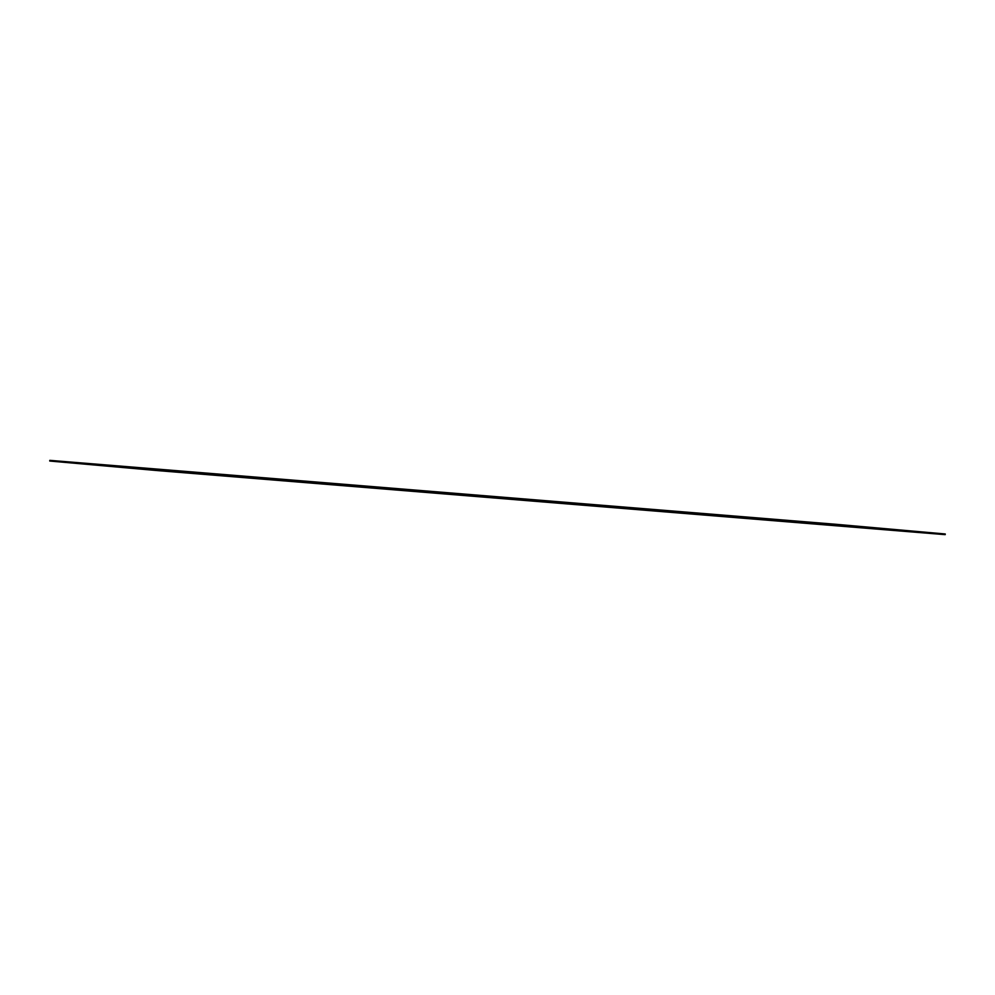 <?xml version="1.0" encoding="UTF-8"?>
<svg xmlns="http://www.w3.org/2000/svg" width="995" height="995" viewBox="0 0 995 995"><rect width="100%" height="100%" fill="white"/><g stroke="black" fill="none" stroke-linecap="round" stroke-linejoin="round"><path stroke-width="1.49" d="M152.484 469.391L164.996 470.411L152.484 469.391M180.381 471.705L193.764 472.787L180.381 471.705M206.699 473.844L220.094 474.926L206.699 473.844M211.537 474.279L224.932 475.361L211.537 474.279M142.807 468.533L155.319 469.553L142.807 468.533M170.705 470.846L184.087 471.928L170.705 470.846M197.022 472.986L210.418 474.068L197.022 472.986M201.861 473.409L215.256 474.503L201.861 473.409M133.131 467.675L145.631 468.695L133.131 467.675M161.016 469.988L174.411 471.07L161.016 469.988M187.346 472.127L200.729 473.21L187.346 472.127M192.184 472.55L205.567 473.645L192.184 472.55M123.455 466.817L135.954 467.837L123.455 466.817M151.339 469.13L164.735 470.212L151.339 469.13M177.657 471.269L191.052 472.351L177.657 471.269M182.508 471.692L195.891 472.787L182.508 471.692M749.956 517.985L762.468 519.004L749.956 517.985M496.219 497.388L509.614 498.47L496.219 497.388M522.537 499.527L535.932 500.609L522.537 499.527M784.172 520.771L796.684 521.79L784.172 520.771M706.786 514.514L720.181 515.597L706.786 514.514M711.624 514.937L725.019 516.032L711.624 514.937M468.334 495.075L480.834 496.107L468.334 495.075M390.935 488.831L404.331 489.913L390.935 488.831M395.774 489.254L409.169 490.348L395.774 489.254M417.266 490.97L430.648 492.052L417.266 490.97M527.375 499.963L540.77 501.045L527.375 499.963M812.069 523.072L825.464 524.154L812.069 523.072M838.387 525.211L851.782 526.305L838.387 525.211M843.225 525.646L856.62 526.728L843.225 525.646M733.104 516.654L746.499 517.736L733.104 516.654M434.118 492.301L446.618 493.321L434.118 492.301M740.28 517.126L752.792 518.146L740.28 517.126M486.543 496.53L499.938 497.612L486.543 496.53M512.86 498.669L526.255 499.751L512.86 498.669M774.496 519.9L787.008 520.932L774.496 519.9M697.109 513.656L710.505 514.738L697.109 513.656M701.948 514.079L715.343 515.174L701.948 514.079M458.658 494.216L471.157 495.236L458.658 494.216M381.259 487.973L394.654 489.055L381.259 487.973M386.097 488.396L399.492 489.478L386.097 488.396M407.577 490.112L420.972 491.194L407.577 490.112M517.698 499.104L531.094 500.187L517.698 499.104M802.393 522.213L815.776 523.295L802.393 522.213M828.711 524.353L842.106 525.435L828.711 524.353M833.549 524.788L846.944 525.87L833.549 524.788M723.427 515.796L736.822 516.878L723.427 515.796M424.442 491.443L436.942 492.463L424.442 491.443M730.604 516.268L743.103 517.288L730.604 516.268M476.866 495.672L490.261 496.754L476.866 495.672M503.184 497.811L516.579 498.893L503.184 497.811M764.819 519.042L777.319 520.074L764.819 519.042M687.433 512.798L700.816 513.88L687.433 512.798M692.271 513.221L705.666 514.303L692.271 513.221M448.981 493.358L461.481 494.378L448.981 493.358M371.583 487.102L384.978 488.197L371.583 487.102M376.421 487.538L389.816 488.62L376.421 487.538M397.9 489.254L411.296 490.336L397.9 489.254M508.022 498.234L521.417 499.328L508.022 498.234M792.704 521.355L806.099 522.437L792.704 521.355M819.034 523.494L832.429 524.576L819.034 523.494M823.872 523.93L837.268 525.012L823.872 523.93M713.751 514.937L727.146 516.019L713.751 514.937M414.766 490.572L427.265 491.605L414.766 490.572M720.927 515.398L733.427 516.43L720.927 515.398M467.19 494.813L480.585 495.896L467.19 494.813M493.508 496.953L506.903 498.035L493.508 496.953M755.143 518.184L767.643 519.203L755.143 518.184M677.757 511.928L691.139 513.022L677.757 511.928M682.595 512.363L695.978 513.445L682.595 512.363M439.305 492.5L451.805 493.52L439.305 492.5M361.906 486.244L375.302 487.339L361.906 486.244M366.745 486.679L380.14 487.761L366.745 486.679M388.224 488.383L401.619 489.478L388.224 488.383M498.346 497.376L511.741 498.47L498.346 497.376M783.028 520.497L796.423 521.579L783.028 520.497M809.358 522.636L822.741 523.718L809.358 522.636M814.196 523.072L827.579 524.154L814.196 523.072M704.074 514.079L717.47 515.161L704.074 514.079M405.077 489.714L417.589 490.746L405.077 489.714M671.09 511.641L656.339 510.435L671.09 511.641M560.969 502.649L546.218 501.443L560.969 502.649M587.286 504.788L572.548 503.594L587.286 504.788M613.604 506.94L598.866 505.734L613.604 506.94M592.124 505.224L577.386 504.017L592.124 505.224M245.131 476.966L230.38 475.759L245.131 476.966M355.24 485.958L340.501 484.752L355.24 485.958M350.402 485.535L335.663 484.329L350.402 485.535M324.084 483.396L309.333 482.189L324.084 483.396M276.287 479.54L261.536 478.334L276.287 479.54M271.448 479.105L256.698 477.898L271.448 479.105M639.934 509.079L625.183 507.873L639.934 509.079M666.252 511.219L651.501 510.012L666.252 511.219M692.57 513.358L677.819 512.151L692.57 513.358M297.766 481.244L283.015 480.038L297.766 481.244M903.137 530.484L888.386 529.278L903.137 530.484M907.975 530.907L893.224 529.701L907.975 530.907M876.819 528.345L862.068 527.139L876.819 528.345M929.454 532.623L914.703 531.417L929.454 532.623M376.732 487.674L361.981 486.468L376.732 487.674M661.414 510.783L646.663 509.577L661.414 510.783M551.292 501.791L536.541 500.584L551.292 501.791M577.61 503.93L562.859 502.724L577.61 503.93M603.928 506.069L589.189 504.875L603.928 506.069M582.448 504.365L567.697 503.159L582.448 504.365M235.442 476.107L220.703 474.901L235.442 476.107M345.563 485.1L330.825 483.893L345.563 485.1M340.725 484.677L325.974 483.471L340.725 484.677M314.408 482.525L299.657 481.319L314.408 482.525M266.61 478.682L251.859 477.476L266.61 478.682M261.772 478.247L247.021 477.04L261.772 478.247M630.258 508.221L615.507 507.015L630.258 508.221M656.576 510.36L641.825 509.154L656.576 510.36M682.893 512.5L668.143 511.293L682.893 512.5M288.09 480.386L273.339 479.18L288.09 480.386M893.46 529.626L878.709 528.42L893.46 529.626M898.298 530.049L883.548 528.842L898.298 530.049M867.13 527.474L852.392 526.268L867.13 527.474M919.778 531.765L905.027 530.559L919.778 531.765M367.043 486.816L352.305 485.61L367.043 486.816M651.737 509.925L636.987 508.719L651.737 509.925M541.616 500.933L526.865 499.726L541.616 500.933M567.934 503.072L553.183 501.866L567.934 503.072M594.251 505.211L579.5 504.005L594.251 505.211M572.772 503.507L558.021 502.301L572.772 503.507M225.766 475.249L211.027 474.043L225.766 475.249M335.887 484.242L321.136 483.035L335.887 484.242M331.049 483.806L316.298 482.6L331.049 483.806M304.731 481.667L289.98 480.461L304.731 481.667M256.934 477.824L242.183 476.617L256.934 477.824M252.083 477.389L237.345 476.182L252.083 477.389M620.569 507.351L605.831 506.144L620.569 507.351M646.899 509.502L632.148 508.296L646.899 509.502M673.217 511.641L658.466 510.435L673.217 511.641M278.413 479.528L263.663 478.321L278.413 479.528M883.784 528.755L869.033 527.549L883.784 528.755M888.622 529.191L873.871 527.984L888.622 529.191M857.454 526.616L842.715 525.41L857.454 526.616M910.102 530.907L895.351 529.701L910.102 530.907M357.367 485.958L342.628 484.752L357.367 485.958M642.061 509.067L627.31 507.86L642.061 509.067M531.939 500.075L517.189 498.868L531.939 500.075M558.257 502.214L543.506 501.007L558.257 502.214M584.575 504.353L569.824 503.147L584.575 504.353M563.095 502.649L548.344 501.443L563.095 502.649M216.089 474.391L201.338 473.185L216.089 474.391M326.211 483.383L311.46 482.177L326.211 483.383M321.373 482.948L306.622 481.742L321.373 482.948M295.055 480.809L280.304 479.602L295.055 480.809M247.245 476.966L232.507 475.759L247.245 476.966M242.407 476.53L227.668 475.324L242.407 476.53M610.893 506.492L596.154 505.286L610.893 506.492M637.223 508.632L622.472 507.425L637.223 508.632M663.541 510.783L648.79 509.577L663.541 510.783M268.737 478.67L253.986 477.463L268.737 478.67M874.095 527.897L859.357 526.691L874.095 527.897M878.946 528.333L864.195 527.126L878.946 528.333M847.777 525.758L833.026 524.552L847.777 525.758M900.425 530.037L885.674 528.83L900.425 530.037M347.69 485.087L332.939 483.881L347.69 485.087M141.663 468.259L155.058 469.354L141.663 468.259M167.981 470.411L181.376 471.493L167.981 470.411M172.819 470.834L186.214 471.916L172.819 470.834M457.513 493.955L470.909 495.037L457.513 493.955M483.831 496.095L497.226 497.177L483.831 496.095M668.068 511.069L681.463 512.164L668.068 511.069M672.906 511.505L686.301 512.587L672.906 511.505M352.23 485.386L365.625 486.48L352.23 485.386M357.068 485.821L370.463 486.903L357.068 485.821M378.548 487.525L391.943 488.62L378.548 487.525M488.669 496.517L502.065 497.612L488.669 496.517M773.351 519.639L786.746 520.721L773.351 519.639M799.669 521.778L813.064 522.86L799.669 521.778M804.52 522.201L817.902 523.295L804.52 522.201M694.398 513.209L707.781 514.303L694.398 513.209M632.372 508.209L617.634 507.002L632.372 508.209M522.263 499.216L507.512 498.01L522.263 499.216M548.581 501.356L533.83 500.149L548.581 501.356M574.899 503.495L560.148 502.288L574.899 503.495M553.419 501.791L538.668 500.584L553.419 501.791M206.413 473.533L191.662 472.326L206.413 473.533M316.534 482.525L301.783 481.319L316.534 482.525M311.696 482.09L296.945 480.883L311.696 482.09M285.378 479.951L270.628 478.744L285.378 479.951M237.569 476.095L222.83 474.889L237.569 476.095M232.73 475.672L217.992 474.466L232.73 475.672M601.216 505.634L586.465 504.428L601.216 505.634M627.534 507.773L612.796 506.567L627.534 507.773M653.864 509.913L639.113 508.706L653.864 509.913M259.048 477.811L244.31 476.605L259.048 477.811M864.419 527.039L849.68 525.833L864.419 527.039M869.257 527.474L854.518 526.268L869.257 527.474M838.101 524.9L823.35 523.693L838.101 524.9M890.749 529.178L875.998 527.972L890.749 529.178M338.014 484.229L323.263 483.023L338.014 484.229M87.174 463.508L74.675 462.476L87.174 463.508M90.756 463.757L106.664 465.051L90.756 463.757M117.074 465.896L132.994 467.19L117.074 465.896M112.236 465.473L128.156 466.767L112.236 465.473M96.851 464.366L84.351 463.334L96.851 464.366M100.433 464.615L116.353 465.909L100.433 464.615M126.751 466.754L142.671 468.048L126.751 466.754M121.912 466.332L137.832 467.625L121.912 466.332M106.527 465.225L94.027 464.205L106.527 465.225M110.109 465.473L126.029 466.767L110.109 465.473M136.427 467.613L152.347 468.919L136.427 467.613M131.589 467.19L147.509 468.483L131.589 467.19M116.204 466.083L103.704 465.063L116.204 466.083M119.786 466.332L135.706 467.638L119.786 466.332M146.116 468.471L162.023 469.777L146.116 468.471M141.265 468.048L157.185 469.341L141.265 468.048M684.647 512.089L672.147 511.069L684.647 512.089M406.607 489.44L422.514 490.734L406.607 489.44M432.924 491.58L448.832 492.873L432.924 491.58M718.863 514.875L706.363 513.855L718.863 514.875M617.161 506.567L633.081 507.86L617.161 506.567M612.323 506.132L628.243 507.438L612.323 506.132M403.012 489.192L390.513 488.159L403.012 489.192M301.323 480.883L317.231 482.177L301.323 480.883M296.485 480.448L312.393 481.742L296.485 480.448M327.641 483.023L343.549 484.316L327.641 483.023M428.086 491.157L443.994 492.45L428.086 491.157M722.445 515.124L738.352 516.43L722.445 515.124M748.762 517.263L764.682 518.569L748.762 517.263M743.924 516.84L759.844 518.134L743.924 516.84M643.479 508.706L659.399 510L643.479 508.706M368.797 486.406L356.297 485.386L368.797 486.406M694.323 512.947L681.824 511.928L694.323 512.947M416.283 490.299L432.191 491.592L416.283 490.299M442.601 492.438L458.508 493.744L442.601 492.438M728.539 515.733L716.039 514.713L728.539 515.733M626.838 507.425L642.758 508.719L626.838 507.425M621.999 506.99L637.919 508.296L621.999 506.99M412.689 490.05L400.189 489.03L412.689 490.05M311 481.742L326.907 483.035L311 481.742M306.161 481.306L322.069 482.612L306.161 481.306M337.317 483.881L353.225 485.174L337.317 483.881M437.763 492.015L453.67 493.309L437.763 492.015M732.121 515.982L748.041 517.288L732.121 515.982M758.439 518.134L774.359 519.427L758.439 518.134M753.601 517.698L769.521 518.992L753.601 517.698M653.168 509.564L669.075 510.858L653.168 509.564M378.473 487.264L365.973 486.244L378.473 487.264M704 513.806L691.5 512.786L704 513.806M425.959 491.157L441.867 492.463L425.959 491.157M452.277 493.296L468.185 494.602L452.277 493.296M738.215 516.592L725.716 515.572L738.215 516.592M636.514 508.283L652.434 509.577L636.514 508.283M631.676 507.86L647.596 509.154L631.676 507.86M422.377 490.908L409.865 489.888L422.377 490.908M320.676 482.6L336.584 483.893L320.676 482.6M315.838 482.165L331.745 483.471L315.838 482.165M346.994 484.739L362.914 486.033L346.994 484.739M447.439 492.873L463.347 494.167L447.439 492.873M741.797 516.853L757.717 518.146L741.797 516.853M768.115 518.992L784.035 520.285L768.115 518.992M763.277 518.557L779.197 519.85L763.277 518.557M662.844 510.423L678.752 511.716L662.844 510.423M388.162 488.122L375.65 487.102L388.162 488.122M713.676 514.664L701.176 513.644L713.676 514.664M435.636 492.027L451.543 493.321L435.636 492.027M461.954 494.167L477.861 495.46L461.954 494.167M747.892 517.45L735.392 516.43L747.892 517.45M646.203 509.142L662.11 510.435L646.203 509.142M641.352 508.719L657.272 510.012L641.352 508.719M432.054 491.766L419.542 490.746L432.054 491.766M330.352 483.458L346.26 484.752L330.352 483.458M325.514 483.035L341.422 484.329L325.514 483.035M356.67 485.597L372.59 486.891L356.67 485.597M457.115 493.731L473.023 495.025L457.115 493.731M751.474 517.711L767.394 519.004L751.474 517.711M777.804 519.85L793.711 521.144L777.804 519.85M772.966 519.415L788.873 520.708L772.966 519.415M672.52 511.281L688.428 512.587L672.52 511.281M397.838 488.98L385.326 487.96L397.838 488.98M575.471 503.134L559.563 501.841L575.471 503.134M475.038 495.012L459.118 493.707L475.038 495.012M501.356 497.152L485.436 495.858L501.356 497.152M527.673 499.291L511.766 497.997L527.673 499.291M496.517 496.716L480.597 495.423L496.517 496.716M159.188 469.317L143.28 468.023L159.188 469.317M259.633 477.451L243.713 476.157L259.633 477.451M264.471 477.886L248.563 476.593L264.471 477.886M238.153 475.747L222.233 474.453L238.153 475.747M180.667 471.033L164.76 469.739L180.667 471.033M185.505 471.468L169.598 470.162L185.505 471.468M553.991 501.43L538.084 500.137L553.991 501.43M580.321 503.569L564.401 502.276L580.321 503.569M606.639 505.709L590.719 504.415L606.639 505.709M211.835 473.608L195.916 472.302L211.835 473.608M817.193 522.835L801.286 521.542L817.193 522.835M812.355 522.4L796.448 521.106L812.355 522.4M790.876 520.696L774.968 519.402L790.876 520.696M843.524 524.974L827.604 523.681L843.524 524.974M290.789 480.025L274.881 478.732L290.789 480.025M585.159 504.005L569.24 502.699L585.159 504.005M484.714 495.871L468.794 494.577L484.714 495.871M511.032 498.01L495.124 496.716L511.032 498.01M537.35 500.149L521.442 498.856L537.35 500.149M506.194 497.575L490.286 496.281L506.231 497.525M168.864 470.187L152.956 468.881L168.864 470.187M269.309 478.309L253.402 477.015L269.346 478.296M274.147 478.744L258.24 477.451L274.147 478.744M247.83 476.605L231.91 475.312L247.83 476.605M190.343 471.891L174.436 470.598L190.343 471.891M195.182 472.326L179.274 471.033L195.182 472.326M563.667 502.288L547.76 500.995L563.667 502.288M589.998 504.428L574.078 503.134L589.998 504.428M616.315 506.567L600.395 505.273L616.315 506.567M221.512 474.466L205.592 473.172L221.512 474.466M826.882 523.693L810.962 522.4L826.882 523.693M822.032 523.258L806.124 521.965L822.081 523.208M800.552 521.554L784.645 520.261L800.552 521.554M853.2 525.833L837.28 524.539L853.2 525.833M300.465 480.883L284.558 479.59L300.465 480.883M594.836 504.863L578.916 503.557L594.836 504.863M494.391 496.729L478.471 495.435L494.391 496.729M520.708 498.868L504.801 497.575L520.708 498.868M547.026 501.007L531.119 499.714L547.026 501.007M515.87 498.433L499.963 497.139L515.87 498.433M178.54 471.045L162.633 469.752L178.54 471.045M278.986 479.18L263.078 477.874L278.986 479.18M283.824 479.602L267.916 478.309L283.824 479.602M257.506 477.463L241.598 476.17L257.506 477.463M200.032 472.749L184.112 471.456L200.07 472.7M204.87 473.185L188.95 471.891L204.87 473.185M573.356 503.147L557.436 501.853L573.356 503.147M599.674 505.286L583.754 503.992L599.674 505.286M625.992 507.425L610.084 506.132L625.992 507.425M231.188 475.324L215.268 474.03L231.188 475.324M836.559 524.552L820.639 523.258L836.559 524.552M831.721 524.129L815.8 522.823L831.721 524.129M810.229 522.412L794.321 521.119L810.229 522.412M862.876 526.691L846.956 525.397L862.876 526.691M310.142 481.742L294.234 480.448L310.142 481.742M604.512 505.721L588.592 504.428L604.55 505.671M504.067 497.587L488.159 496.294L504.067 497.587M530.385 499.726L514.477 498.433L530.385 499.726M556.702 501.866L540.795 500.572L556.702 501.866M525.547 499.291L509.639 497.997L525.547 499.291M188.217 471.904L172.309 470.61L188.217 471.904M288.662 480.038L272.754 478.732L288.712 479.988M293.5 480.461L277.593 479.167L293.5 480.461M267.182 478.321L251.275 477.028L267.182 478.321M209.709 473.608L193.789 472.314L209.709 473.608M214.547 474.043L198.627 472.749L214.547 474.043M583.033 504.005L567.113 502.711L583.033 504.005M609.35 506.144L593.43 504.851L609.35 506.144M635.668 508.283L619.761 506.99L635.668 508.283M240.865 476.182L224.945 474.889L240.865 476.182M846.235 525.41L830.315 524.116L846.235 525.41M841.397 524.987L825.477 523.681L841.397 524.987M819.917 523.27L803.997 521.977L819.917 523.27M872.553 527.549L856.645 526.255L872.553 527.549M319.83 482.6L303.91 481.306L319.83 482.6M150.954 468.906L166.861 470.2L150.954 468.906M160.63 469.764L176.538 471.058L160.63 469.764M125.88 466.941L113.38 465.921L125.88 466.941M155.792 469.341L171.7 470.635L155.792 469.341M129.462 467.19L145.382 468.496L129.462 467.19M782.642 520.273L798.55 521.567L782.642 520.273M792.318 521.131L808.226 522.437L792.318 521.131M682.197 512.139L698.104 513.445L682.197 512.139M651.041 509.577L666.948 510.87L651.041 509.577M655.879 510L671.787 511.306L655.879 510M660.717 510.435L676.625 511.728L660.717 510.435M757.568 518.308L745.068 517.288L757.568 518.308M787.48 520.708L803.388 522.002L787.48 520.708M761.163 518.569L777.07 519.863L761.163 518.569M723.353 515.534L710.853 514.502L723.353 515.534M829.594 524.129L813.674 522.835L829.594 524.129M860.75 526.703L844.842 525.41L860.75 526.703M855.911 526.268L839.991 524.974L855.911 526.268M882.229 528.407L866.322 527.114L882.229 528.407M851.073 525.845L835.153 524.552L851.073 525.845M513.743 498.445L497.836 497.152L513.743 498.445M623.865 507.438L607.957 506.144L623.865 507.438M614.189 506.579L598.269 505.286L614.189 506.579M619.027 507.002L603.119 505.709L619.027 507.002M592.709 504.863L576.789 503.569L592.709 504.863M535.223 500.162L519.315 498.856L535.223 500.162M540.061 500.584L524.154 499.291L540.061 500.584M544.899 501.02L528.992 499.726L544.899 501.02M566.391 502.724L550.471 501.43L566.391 502.724M645.345 509.154L629.437 507.848L645.345 509.154M329.507 483.458L313.587 482.165L329.507 483.458M250.541 477.04L234.633 475.747L250.541 477.04M229.061 475.336L213.141 474.03L229.061 475.336M224.223 474.901L208.303 473.608L224.223 474.901M219.385 474.466L203.465 473.172L219.385 474.466M276.859 479.18L260.951 477.886L276.859 479.18M303.176 481.319L287.269 480.025L303.176 481.319M298.338 480.896L282.431 479.602L298.338 480.896M308.027 481.754L292.107 480.461L308.027 481.754M197.905 472.762L181.985 471.468L197.905 472.762M466.792 494.59L482.712 495.883L466.792 494.59M476.468 495.448L492.388 496.741L476.468 495.448M366.347 486.455L382.267 487.761L366.347 486.455M335.191 483.893L351.111 485.187L335.191 483.893M340.029 484.316L355.949 485.61L340.029 484.316M344.867 484.752L360.787 486.045L344.867 484.752M441.73 492.624L429.231 491.605L441.73 492.624M471.63 495.025L487.55 496.318L471.63 495.025M445.312 492.886L461.22 494.179L445.312 492.886M407.515 489.838L395.003 488.819L407.515 489.838M159.013 470.71L155.407 470.411L155.469 469.739L159.063 470.038L159.013 470.71L943.359 534.502L943.409 533.83L945.25 533.967L835.987 524.29L51.641 460.498L49.8 460.362L49.75 461.033L49.8 460.362M155.407 470.411L49.924 461.046M945.026 534.626L943.359 534.502M808.151 522.375L812.728 522.773L808.151 522.4M798.475 521.517L803.04 521.915L798.475 521.542M788.799 520.646L793.363 521.057L788.786 520.683M779.122 519.788L783.687 520.198L779.11 519.825M769.433 518.93L774.01 519.34L769.433 518.955M729.186 515.945L733.763 516.355L729.186 515.982M719.509 515.087L724.086 515.497L719.509 515.111M709.833 514.228L714.41 514.639L709.833 514.253M700.157 513.37L704.734 513.781L700.157 513.395M690.48 512.512L695.045 512.922L690.48 512.537M650.232 509.527L654.797 509.937L650.22 509.552M640.544 508.669L645.121 509.079L640.544 508.694M630.867 507.811L635.444 508.221L630.867 507.836M621.191 506.952L625.768 507.363L621.191 506.977M611.515 506.094L616.092 506.492L611.515 506.119M571.267 503.109L575.844 503.52L571.267 503.134M561.59 502.251L566.155 502.649L561.59 502.276M551.914 501.393L556.479 501.791L551.914 501.418M542.238 500.522L546.802 500.933L542.225 500.56M532.549 499.664L537.126 500.075L532.549 499.701M492.301 496.692L496.878 497.09L492.301 496.716M482.625 495.821L487.202 496.231L482.625 495.858M472.948 494.963L477.525 495.373L472.948 495M463.272 494.105L467.849 494.515L463.272 494.129M453.596 493.246L458.16 493.657L453.596 493.271M413.348 490.261L417.912 490.672L413.348 490.286M403.671 489.403L408.236 489.814L403.659 489.428M393.983 488.545L398.56 488.955L393.983 488.57M384.306 487.687L388.883 488.097L384.306 487.712M374.63 486.829L379.207 487.239L374.63 486.853M334.382 483.844L338.959 484.254L334.382 483.868M324.706 482.985L329.283 483.396L324.706 483.01M315.029 482.127L319.594 482.525L315.029 482.152M305.353 481.269L309.918 481.667L305.353 481.294M295.677 480.411L300.241 480.809L295.664 480.436M255.416 477.426L259.993 477.824L255.416 477.451M245.74 476.568L250.317 476.966L245.74 476.593M236.064 475.697L240.641 476.107L236.064 475.734M226.387 474.839L230.964 475.249L226.387 474.876M216.711 473.981L221.288 474.391L216.711 474.006M166.787 470.137L171.351 470.548L166.774 470.162M198.527 473.16L203.104 473.57L198.527 473.16M514.378 498.843L518.942 499.254L514.378 498.843M409.094 490.286L413.671 490.684L409.094 490.286M830.216 524.527L834.793 524.937L830.216 524.527M724.932 515.97L729.509 516.368L724.932 515.97M504.701 497.985L509.266 498.395L504.701 497.985M399.418 489.428L403.982 489.826L399.418 489.453M820.539 523.668L825.116 524.079L820.539 523.668M715.256 515.111L719.833 515.51L715.256 515.136M495.012 497.127L499.589 497.525L495.012 497.127M389.741 488.557L394.306 488.968L389.729 488.595M810.863 522.81L815.44 523.221L810.863 522.81M705.579 514.253L710.156 514.651L705.579 514.278M485.336 496.269L489.913 496.667L485.336 496.294M380.065 487.699L384.63 488.11L380.053 487.724M801.186 521.952L805.763 522.363L801.186 521.977M695.903 513.383L700.48 513.793L695.903 513.42M111.428 465.424L116.005 465.834L111.428 465.449M121.104 466.282L125.681 466.692L121.104 466.282M130.78 467.14L135.357 467.55L130.78 467.14M140.457 467.998L145.034 468.409L140.457 467.998M427.278 491.107L431.842 491.518L427.265 491.132M321.994 482.55L326.559 482.948L321.994 482.55M743.116 516.791L747.693 517.201L743.116 516.815M637.832 508.234L642.409 508.632L637.832 508.234M436.954 491.965L441.519 492.376L436.954 491.965M331.671 483.408L336.248 483.806L331.671 483.433M752.792 517.649L757.369 518.059L752.792 517.649M647.509 509.092L652.086 509.502L647.509 509.117M446.631 492.823L451.208 493.234L446.631 492.823M341.347 484.267L345.924 484.677L341.347 484.291M762.468 518.507L767.045 518.917L762.468 518.507M657.197 509.95L661.762 510.36L657.185 509.975M456.307 493.682L460.884 494.092L456.307 493.682M351.024 485.125L355.601 485.535L351.024 485.125M772.157 519.365L776.722 519.776L772.145 519.402M666.874 510.808L671.438 511.219L666.874 510.808M563.332 502.201L555.073 501.492L563.332 502.214M589.649 504.341L581.391 503.644L589.649 504.353M484.366 495.784L476.107 495.075L484.366 495.784M168.516 470.1L160.27 469.391L168.516 470.1M247.481 476.518L239.223 475.809L247.481 476.518M194.846 472.239L186.587 471.53L194.846 472.239M800.216 521.467L791.958 520.758L800.216 521.467M573.008 503.06L564.75 502.363L573.008 503.072M599.326 505.199L591.067 504.502L599.326 505.211M494.042 496.642L485.784 495.933L494.042 496.642M520.36 498.781L512.102 498.072L520.36 498.781M178.204 470.958L169.946 470.249L178.204 470.958M283.475 479.515L275.229 478.819L283.475 479.528M257.158 477.376L248.899 476.667L257.158 477.389M836.21 524.464L827.952 523.768L836.21 524.477M809.893 522.325L801.634 521.616L809.893 522.338M582.684 503.918L574.426 503.221L582.684 503.93M503.719 497.5L495.46 496.791L503.719 497.5M530.037 499.639L521.79 498.93L530.037 499.652M187.881 471.817L179.622 471.108L187.881 471.817M266.834 478.234L258.576 477.538L266.834 478.247M214.199 473.956L205.94 473.247L214.199 473.956M845.887 525.323L837.628 524.626L845.887 525.335M819.569 523.183L811.311 522.487L819.569 523.196M592.361 504.788L584.102 504.079L592.361 504.788M618.679 506.928L610.42 506.219L618.679 506.928M513.395 498.358L505.137 497.662L513.395 498.371M539.725 500.497L531.467 499.801L539.725 500.51M197.557 472.675L189.299 471.966L197.557 472.675M302.841 481.244L294.582 480.535L302.841 481.244M276.51 479.092L268.264 478.396L276.51 479.105M223.875 474.814L215.617 474.105L223.875 474.826M855.563 526.193L847.305 525.484L855.563 526.193M829.245 524.042L820.987 523.345L829.245 524.054M150.145 468.856L154.71 469.267L150.133 468.894M676.55 511.666L681.115 512.077L676.55 511.666M781.834 520.236L786.398 520.634L781.834 520.236M838.922 524.912L830.663 524.203L838.922 524.912M865.24 527.051L856.981 526.343L865.24 527.051M523.072 499.216L514.825 498.52L523.072 499.229M628.355 507.786L620.096 507.077L628.355 507.786M602.037 505.647L593.779 504.938L602.037 505.647M549.402 501.368L541.143 500.659L549.402 501.368M233.551 475.672L225.293 474.976L233.551 475.685M286.199 479.963L277.941 479.254L286.199 479.963M312.517 482.102L304.259 481.393L312.517 482.102M207.234 473.533L198.975 472.824L207.234 473.545M176.463 470.996L181.028 471.406L176.463 471.033M360.7 485.983L365.277 486.393L360.7 485.983M465.983 494.54L470.56 494.95L465.983 494.577M155.469 469.739L49.974 460.374M159.063 470.038L943.409 533.83M840.464 525.074L848.723 525.783L840.464 525.074M866.782 527.213L875.04 527.922L866.782 527.213M235.094 475.846L243.352 476.543L235.094 475.846M287.729 480.125L295.988 480.834L287.729 480.125M314.059 482.264L322.318 482.973L314.059 482.264M208.776 473.707L217.034 474.404L208.776 473.707M550.944 501.53L559.202 502.239L550.944 501.53M524.614 499.39L532.872 500.087L524.614 499.39M629.897 507.947L638.156 508.656L629.897 507.947M603.579 505.808L611.838 506.517L603.579 505.808M686.227 512.524L690.804 512.935L686.227 512.524M791.51 521.094L796.075 521.492L791.51 521.119M370.376 486.841L374.953 487.251L370.376 486.841M475.66 495.41L480.237 495.808L475.66 495.435M159.822 469.715L164.386 470.125L159.822 469.752M850.14 525.932L858.399 526.641L850.14 525.932M876.458 528.071L884.717 528.78L876.458 528.071M244.77 476.704L253.028 477.413L244.77 476.704M297.418 480.983L305.676 481.692L297.418 480.983M323.736 483.122L331.994 483.831L323.736 483.122M218.452 474.565L226.711 475.262L218.452 474.565M560.62 502.388L568.879 503.097L560.62 502.388M534.303 500.249L542.549 500.958L534.303 500.249M639.574 508.806L647.832 509.515L639.574 508.806M613.256 506.666L621.514 507.375L613.256 506.666M859.817 526.79L868.075 527.499L859.817 526.79M886.135 528.93L894.393 529.638L886.135 528.93M254.446 477.563L262.705 478.272L254.446 477.563M307.094 481.841L315.353 482.55L307.094 481.841M333.412 483.98L341.671 484.689L333.412 483.98M228.129 475.423L236.387 476.132L228.129 475.423M570.297 503.246L578.555 503.955L570.297 503.246M543.979 501.107L552.237 501.816L543.979 501.107M649.25 509.664L657.508 510.373L649.25 509.664M622.932 507.525L631.191 508.234L622.932 507.525M869.493 527.649L877.752 528.357L869.493 527.649M895.823 529.788L904.069 530.497L895.823 529.788M264.123 478.421L272.381 479.13L264.123 478.421M316.771 482.699L325.029 483.408L316.771 482.699M343.088 484.839L351.347 485.548L343.088 484.839M237.805 476.282L246.063 476.991L237.805 476.282M579.973 504.104L588.232 504.813L579.973 504.104M553.655 501.965L561.914 502.674L553.655 501.965M658.939 510.522L667.185 511.231L658.939 510.522M632.609 508.383L640.867 509.092L632.609 508.383M879.17 528.507L887.428 529.216L879.17 528.507M905.5 530.646L913.758 531.355L905.5 530.646M273.812 479.279L282.058 479.988L273.812 479.279M326.447 483.558L334.706 484.267L326.447 483.558M352.765 485.697L361.023 486.406L352.765 485.697M247.481 477.14L255.74 477.849L247.481 477.14M589.649 504.962L597.908 505.671L589.649 504.962M563.332 502.823L571.59 503.532L563.332 502.823M668.615 511.38L676.874 512.089L668.615 511.38M642.297 509.241L650.543 509.95L642.297 509.241M169.498 470.585L174.063 470.983L169.498 470.61M188.851 472.302L193.428 472.7L188.851 472.302M157.11 469.279L161.675 469.69L157.098 469.304M147.422 468.421L151.999 468.832L147.422 468.446M137.745 467.563L142.322 467.973L137.745 467.588M224.845 475.299L229.422 475.709L224.845 475.324M215.169 474.441L219.746 474.851L215.169 474.466M205.492 473.583L210.069 473.981L205.492 473.608M195.816 472.724L200.393 473.122L195.816 472.749M186.14 471.866L190.717 472.264L186.14 471.891M303.811 481.717L308.388 482.127L303.811 481.742M294.134 480.859L298.711 481.269L294.134 480.883M284.458 480L289.023 480.411L284.458 480.025M274.782 479.142L279.346 479.553L274.769 479.167M265.105 478.284L269.67 478.694L265.093 478.309M382.776 488.147L387.341 488.545L382.764 488.172M373.1 487.276L377.665 487.687L373.088 487.314M363.411 486.418L367.988 486.829L363.411 486.455M353.735 485.56L358.312 485.97L353.735 485.585M344.059 484.702L348.636 485.112L344.059 484.727M461.73 494.565L466.307 494.975L461.73 494.59M452.053 493.707L456.63 494.105L452.053 493.731M442.377 492.848L446.954 493.246L442.377 492.873M432.701 491.978L437.278 492.388L432.701 492.015M423.024 491.12L427.589 491.53L423.024 491.157M540.695 500.982L545.272 501.393L540.695 501.007M531.019 500.124L535.584 500.535L531.019 500.149M521.343 499.266L525.907 499.677L521.343 499.291M511.666 498.408L516.231 498.806L511.654 498.433M501.978 497.55L506.554 497.948L501.978 497.575M619.661 507.4L624.226 507.811L619.649 507.438M609.972 506.542L614.549 506.952L609.972 506.567M600.296 505.684L604.873 506.094L600.296 505.709M590.62 504.826L595.197 505.236L590.62 504.851M580.943 503.967L585.52 504.378L580.943 503.992M698.614 513.83L703.191 514.228L698.614 513.855M688.938 512.972L693.515 513.37L688.938 512.997M679.262 512.102L683.839 512.512L679.262 512.139M669.585 511.243L674.15 511.654L669.585 511.281M659.909 510.385L664.473 510.796L659.909 510.41M777.58 520.248L782.145 520.659L777.58 520.273M767.904 519.39L772.468 519.8L767.904 519.415M758.227 518.532L762.792 518.93L758.215 518.557M748.538 517.674L753.115 518.072L748.538 517.698M738.862 516.815L743.439 517.213L738.862 516.84M856.533 526.666L861.11 527.076L856.533 526.691M846.857 525.808L851.434 526.218L846.857 525.833M837.181 524.95L841.758 525.36L837.181 524.974M827.504 524.091L832.081 524.502L827.504 524.116M817.828 523.233L822.405 523.644L817.828 523.258M945.2 534.638L945.25 533.967"/></g></svg>
